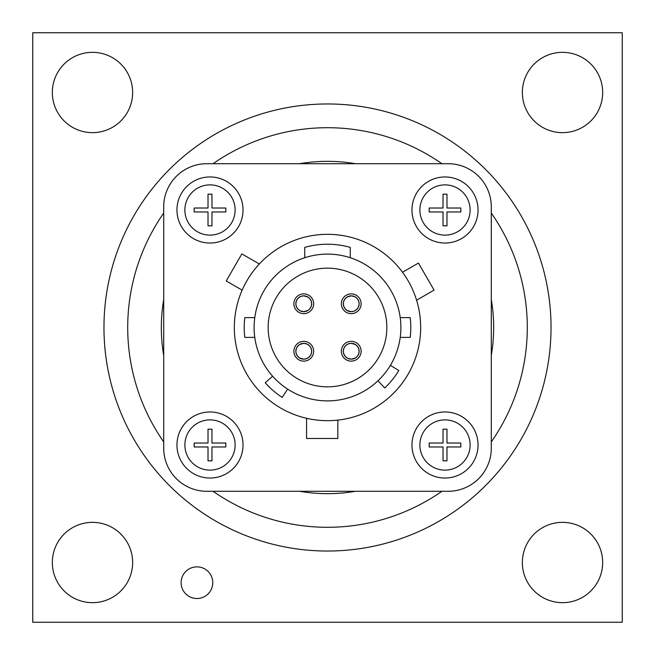 <?xml version="1.0" encoding="UTF-8"?>
<svg xmlns="http://www.w3.org/2000/svg" width="655" height="655" viewBox="0 0 655 655"><rect width="100%" height="100%" fill="white"/><g stroke="black" fill="none" stroke-linecap="round" stroke-linejoin="round"><path stroke-width="0.98" d="M491.291 299.515A166.165 166.165 0 0 1 491.291 355.485A166.165 166.165 0 0 0 491.291 299.515A166.165 166.165 0 0 1 491.291 355.485M305.476 492.2L305.148 492.159A166.165 166.165 0 0 1 299.515 491.291A166.165 166.165 0 0 0 355.485 491.291A166.165 166.165 0 0 1 349.852 492.159M348.64 492.314A166.165 166.165 0 0 1 345.079 492.732M344.931 492.748A166.165 166.165 0 0 1 320.172 493.51M320.099 493.502A166.165 166.165 0 0 1 317.732 493.379M317.691 493.379A166.165 166.165 0 0 1 311.624 492.904M311.526 492.896A166.165 166.165 0 0 1 308.669 492.601L305.148 492.159M310.142 162.243L305.181 162.841M299.515 163.709A166.165 166.165 0 0 1 355.485 163.709A166.165 166.165 0 0 0 299.515 163.709M163.709 299.515A166.165 166.165 0 0 0 163.709 355.485A166.165 166.165 0 0 1 161.335 327.5M349.704 162.825L347.682 162.563M310.413 355.518A7.909 7.909 0 0 0 303.764 343.326L299.581 344.522L297.599 346.282L296.306 348.599L295.847 351.219L296.289 353.839L297.566 356.164L299.548 357.941L303.764 359.153L306.278 358.735L308.62 357.483L310.413 355.518L311.461 353.078L311.633 350.425L310.92 347.87L309.397 345.684L307.244 344.137L303.764 343.326A7.909 7.909 0 0 0 295.847 351.236A7.909 7.909 0 0 0 310.413 355.526M303.764 341.345A9.89 9.89 0 0 0 293.874 351.236A9.89 9.89 0 0 0 303.764 361.126A9.89 9.89 0 0 0 313.655 351.236A9.89 9.89 0 0 0 303.764 341.345M327.5 268.157A59.343 59.343 0 0 0 268.157 327.5A59.343 59.343 0 0 0 327.5 386.843A59.343 59.343 0 0 0 386.843 327.5A59.343 59.343 0 0 0 327.5 268.157M351.236 341.345A9.89 9.89 0 0 0 341.345 351.236A9.89 9.89 0 0 0 351.236 361.126A9.89 9.89 0 0 0 361.126 351.236A9.89 9.89 0 0 0 351.236 341.345M303.764 293.874A9.89 9.89 0 0 0 293.874 303.764A9.89 9.89 0 0 0 303.764 313.655A9.89 9.89 0 0 0 313.655 303.764A9.89 9.89 0 0 0 303.764 293.874M351.236 293.874A9.89 9.89 0 0 0 341.345 303.764A9.89 9.89 0 0 0 351.236 313.655A9.89 9.89 0 0 0 361.126 303.764A9.89 9.89 0 0 0 351.236 293.874M351.236 343.326A7.909 7.909 0 0 0 343.326 351.236A7.909 7.909 0 0 0 351.236 359.153A7.909 7.909 0 0 0 359.153 351.236A7.909 7.909 0 0 0 351.236 343.326L348.722 343.736L346.38 344.997L344.587 346.953L343.539 349.402L343.367 352.046L344.08 354.609L345.603 356.787L347.756 358.342L351.236 359.153L355.419 357.957L357.401 356.197L358.694 353.88L359.153 351.26L358.711 348.64L357.433 346.315L355.452 344.538L351.236 343.326M351.236 295.847A7.909 7.909 0 0 0 343.326 303.764A7.909 7.909 0 0 0 357.892 308.046A7.909 7.909 0 0 0 351.236 295.847L347.06 297.043L345.07 298.803L343.777 301.12L343.326 303.74L343.769 306.36L345.046 308.685L347.027 310.462L351.236 311.674L353.757 311.264L356.099 310.003L357.892 308.046L358.932 305.598L359.112 302.954L358.4 300.391L356.877 298.213L354.723 296.658L351.236 295.847M303.764 295.847A7.909 7.909 0 0 0 295.847 303.764A7.909 7.909 0 0 0 303.764 311.674A7.909 7.909 0 0 0 311.674 303.764A7.909 7.909 0 0 0 303.764 295.847L301.243 296.265L298.901 297.517L297.108 299.482L296.068 301.922L295.888 304.575L296.6 307.13L298.123 309.316L300.277 310.863L303.764 311.674L307.94 310.478L309.93 308.718L311.223 306.401L311.674 303.781L311.231 301.161L309.954 298.836L307.973 297.059L303.764 295.847M254.779 337.39A73.393 73.393 0 0 1 254.779 317.61L244.806 317.61A83.283 83.283 0 0 0 244.806 337.39L254.779 337.39A73.393 73.393 0 0 0 272.611 376.224L265.218 382.782A83.283 83.283 0 0 0 282.248 397.413L287.619 389.111A73.393 73.393 0 0 1 272.611 376.224M390.364 365.375A73.393 73.393 0 0 1 377.96 380.792L384.763 387.973A83.283 83.283 0 0 0 398.829 370.484L390.364 365.375A73.393 73.393 0 0 0 400.221 337.39L410.194 337.39A83.283 83.283 0 0 0 410.194 317.61L400.221 317.61A73.393 73.393 0 0 1 400.221 337.39M304.747 257.726A73.393 73.393 0 0 1 350.253 257.726L350.253 247.385A83.283 83.283 0 0 0 304.747 247.385L304.747 257.726A73.393 73.393 0 0 0 254.779 317.61M400.221 317.61A73.393 73.393 0 0 0 350.253 257.726M287.619 389.111A73.393 73.393 0 0 0 377.96 380.792M327.5 234.326A93.174 93.174 0 0 0 234.326 327.5A93.174 93.174 0 0 0 327.5 420.674A93.174 93.174 0 0 0 420.674 327.5A93.174 93.174 0 0 0 327.5 234.326M337.153 420.174L334.427 420.412M404.004 274.314L403.038 272.955M403.062 272.988L404.503 275.043M416.113 298.696L415.892 298.033M416.588 300.227L434.068 290.132L418.439 263.064L402.53 272.251M327.5 420.674L325.674 420.657M308.137 418.635L306.573 418.291L306.573 438.473L337.833 438.473L337.833 420.101M163.709 206.833L163.709 448.167A43.124 43.124 0 0 0 206.833 491.291L448.167 491.291A43.124 43.124 0 0 0 491.291 448.167L491.291 206.833A43.124 43.124 0 0 0 448.167 163.709L206.833 163.709A43.124 43.124 0 0 0 163.709 206.833A43.124 43.124 0 0 1 206.833 163.709M491.291 448.167A43.124 43.124 0 0 1 448.167 491.291M448.167 163.709A43.124 43.124 0 0 1 491.291 206.833M206.833 491.291A43.124 43.124 0 0 1 163.709 448.167M306.573 418.291L308.857 418.791M243.193 287.84L243.57 287.037M256.179 267.551L258.242 265.177M258.25 265.16L257.783 265.693M259.331 263.981L241.851 253.894L226.229 280.962L242.145 290.149M355.485 491.291A166.165 166.165 0 0 1 299.515 491.291M209.993 478.044A33.037 33.037 0 0 0 243.03 445.007A33.037 33.037 0 0 0 209.993 411.97A33.037 33.037 0 0 1 243.03 445.007A33.037 33.037 0 0 1 209.993 478.044A33.037 33.037 0 0 1 176.956 445.007A33.037 33.037 0 0 1 209.993 411.97M211.974 443.026L225.819 443.026L225.819 446.98L211.974 446.98L211.974 460.833L208.02 460.833L208.02 446.98L194.167 446.98L194.167 443.026L208.02 443.026L208.02 429.181L211.974 429.181L211.974 443.026M209.993 243.03A33.037 33.037 0 0 0 243.03 209.993A33.037 33.037 0 0 0 209.993 176.956A33.037 33.037 0 0 1 243.03 209.993A33.037 33.037 0 0 1 209.993 243.03A33.037 33.037 0 0 1 176.956 209.993A33.037 33.037 0 0 1 209.993 176.956M211.974 208.02L225.819 208.02L225.819 211.974L211.974 211.974L211.974 225.819L208.02 225.819L208.02 211.974L194.167 211.974L194.167 208.02L208.02 208.02L208.02 194.167L211.974 194.167L211.974 208.02M445.007 243.03A33.037 33.037 0 0 0 478.044 209.993A33.037 33.037 0 0 0 445.007 176.956A33.037 33.037 0 0 1 478.044 209.993A33.037 33.037 0 0 1 445.007 243.03A33.037 33.037 0 0 1 411.97 209.993A33.037 33.037 0 0 1 445.007 176.956M446.98 208.02L460.833 208.02L460.833 211.974L446.98 211.974L446.98 225.819L443.026 225.819L443.026 211.974L429.181 211.974L429.181 208.02L443.026 208.02L443.026 194.167L446.98 194.167L446.98 208.02M445.007 478.044A33.037 33.037 0 0 1 411.97 445.007A33.037 33.037 0 0 1 445.007 411.97A33.037 33.037 0 0 1 478.044 445.007A33.037 33.037 0 0 1 445.007 478.044M443.026 446.98L429.181 446.98L429.181 443.026L443.026 443.026L443.026 429.181L446.98 429.181L446.98 443.026L460.833 443.026L460.833 446.98L446.98 446.98L446.98 460.833L443.026 460.833L443.026 446.98M92.494 132.646A40.16 40.16 0 0 1 52.334 92.494A40.16 40.16 0 0 1 92.494 52.334A40.16 40.16 0 0 1 132.646 92.494A40.16 40.16 0 0 1 92.494 132.646A40.16 40.16 0 0 1 52.334 92.494A40.16 40.16 0 0 1 92.494 52.334A40.16 40.16 0 0 1 132.646 92.494A40.16 40.16 0 0 1 92.494 132.646M196.942 566.862A15.826 15.826 0 0 1 212.769 582.688A15.826 15.826 0 0 1 196.942 598.514A15.826 15.826 0 0 1 181.116 582.688A15.826 15.826 0 0 1 196.942 566.862A15.826 15.826 0 0 1 212.769 582.688A15.826 15.826 0 0 1 196.942 598.514A15.826 15.826 0 0 1 181.116 582.688A15.826 15.826 0 0 1 196.942 566.862M562.506 602.666A40.16 40.16 0 0 0 602.666 562.506A40.16 40.16 0 0 0 562.506 522.354A40.16 40.16 0 0 0 522.354 562.506A40.16 40.16 0 0 0 562.506 602.666A40.16 40.16 0 0 0 602.666 562.506A40.16 40.16 0 0 0 562.506 522.354A40.16 40.16 0 0 0 522.354 562.506A40.16 40.16 0 0 0 562.506 602.666M562.506 132.646A40.16 40.16 0 0 0 602.666 92.494A40.16 40.16 0 0 0 562.506 52.334A40.16 40.16 0 0 0 522.354 92.494A40.16 40.16 0 0 0 562.506 132.646A40.16 40.16 0 0 0 602.666 92.494A40.16 40.16 0 0 0 562.506 52.334A40.16 40.16 0 0 0 522.354 92.494A40.16 40.16 0 0 0 562.506 132.646M92.494 602.666A40.16 40.16 0 0 1 52.334 562.506A40.16 40.16 0 0 1 92.494 522.354A40.16 40.16 0 0 1 132.646 562.506A40.16 40.16 0 0 1 92.494 602.666A40.16 40.16 0 0 1 52.334 562.506A40.16 40.16 0 0 1 92.494 522.354A40.16 40.16 0 0 1 132.646 562.506A40.16 40.16 0 0 1 92.494 602.666M32.75 32.75L32.75 622.25L622.25 622.25L622.25 32.75L32.75 32.75M327.5 551.035A223.535 223.535 0 0 0 551.035 327.5A223.535 223.535 0 0 0 327.5 103.965A223.535 223.535 0 0 1 551.035 327.5A223.535 223.535 0 0 1 327.5 551.035A223.535 223.535 0 0 1 103.965 327.5A223.535 223.535 0 0 1 327.5 103.965M209.993 470.126A25.119 25.119 0 0 0 235.12 445.007A25.119 25.119 0 0 0 209.993 419.88A25.119 25.119 0 0 0 184.874 445.007A25.119 25.119 0 0 0 209.993 470.126M209.993 235.12A25.119 25.119 0 0 0 235.12 209.993A25.119 25.119 0 0 0 209.993 184.874A25.119 25.119 0 0 0 184.874 209.993A25.119 25.119 0 0 0 209.993 235.12M445.007 235.12A25.119 25.119 0 0 0 470.126 209.993A25.119 25.119 0 0 0 445.007 184.874A25.119 25.119 0 0 0 419.88 209.993A25.119 25.119 0 0 0 445.007 235.12M445.007 419.88A25.119 25.119 0 0 0 419.88 445.007A25.119 25.119 0 0 0 445.007 470.126A25.119 25.119 0 0 0 470.126 445.007A25.119 25.119 0 0 0 445.007 419.88M213.088 491.291A199.8 199.8 0 0 0 441.912 491.291M491.291 441.912A199.8 199.8 0 0 0 491.291 213.088M441.912 163.709A199.8 199.8 0 0 0 213.088 163.709M163.709 213.088A199.8 199.8 0 0 0 163.709 441.912"/></g></svg>
